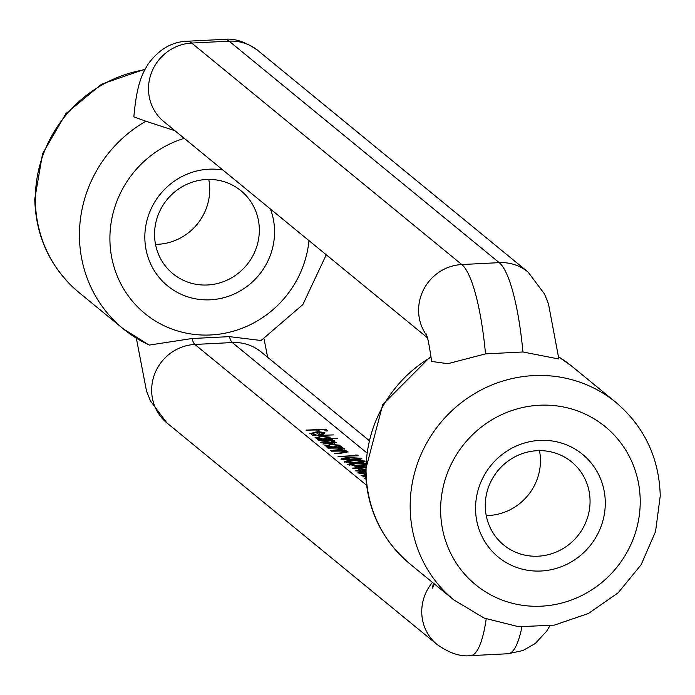 <?xml version="1.0" encoding="UTF-8"?>
<svg xmlns="http://www.w3.org/2000/svg" width="695" height="695" viewBox="0 0 695 695"><rect width="100%" height="100%" fill="white"/><g stroke="black" fill="none" stroke-linecap="round" stroke-linejoin="round"><path stroke-width="1.04" d="M208.761 179.423A53.654 51.526 -50.6 0 1 209.725 188.901A53.654 51.526 -50.6 0 1 155.515 244.362M270.381 208.969A66.433 63.792 -50.6 0 1 274.56 231.209A66.433 63.792 -50.6 0 1 210.385 299.797A66.433 63.792 -50.6 0 1 144.838 237.777A66.433 63.792 -50.6 0 1 222.843 169.997M154.551 234.893A53.654 51.526 129.4 0 0 172.916 273.726A53.654 51.526 129.4 0 0 229.133 279.155A53.654 51.526 129.4 0 0 259.331 229.585A53.654 51.526 129.4 0 0 240.965 190.743A53.654 51.526 129.4 0 0 184.757 185.322A53.654 51.526 129.4 0 0 154.551 234.893M605.284 502.424A66.433 63.792 -50.6 0 1 541.11 571.003A66.433 63.792 -50.6 0 1 475.554 508.992A66.433 63.792 -50.6 0 1 539.737 440.404A66.433 63.792 -50.6 0 1 605.284 502.424M485.275 506.099A53.654 51.526 129.4 0 0 503.64 544.932A53.654 51.526 129.4 0 0 559.849 550.362A53.654 51.526 129.4 0 0 590.055 500.791A53.654 51.526 129.4 0 0 571.69 461.958A53.654 51.526 129.4 0 0 515.481 456.528A53.654 51.526 129.4 0 0 485.275 506.099M539.485 450.638A53.654 51.526 -50.6 0 1 540.449 460.107A53.654 51.526 -50.6 0 1 486.239 515.577M522.935 351.983L558.867 359.011L548.477 303.906L544.472 293.95L528.035 272.023A44.715 42.942 129.4 0 0 499.219 262.649A114.979 24.169 87.1 0 1 522.935 351.983L485.518 353.877L447.858 363.685L431.621 361.443C427.356 331.619 426.495 336.701 426.07 333.774M144.847 69.726A127.75 122.685 129.4 0 0 35.349 200.134A127.75 122.685 129.4 0 0 79.082 292.604L123.18 328.761L148.235 344.512A127.75 122.685 -50.6 0 1 123.18 328.761A127.75 122.685 -50.6 0 1 79.447 236.291A127.75 122.685 -50.6 0 1 145.898 121.225L174.975 130.738M145.898 121.225L133.848 116.882C136.75 83.999 142.405 73.279 148.261 63.931C159.025 49.284 171.96 41.717 187.077 41.248A114.979 24.169 87.1 0 1 191.707 43.055A44.715 42.942 129.4 0 0 151.128 73.653A44.715 42.942 129.4 0 0 163.811 121.582L427.364 337.709M365.7 476.709L361.096 475.667L365.587 474.494M365.474 470.706L361.105 471.366L355.64 470.863L360.21 470.628L358.134 468.925L365.466 469.394M365.527 465.103L359.697 465.572L347.639 464.625M347.787 464.859C348.004 463.895 350.984 463.313 356.726 463.139L365.605 463.113M341.054 459.343C341.271 458.37 344.251 457.797 349.993 457.614L361.869 458.292C361.695 459.273 358.724 459.855 352.964 460.055L340.906 459.108M347.969 452.21L347.96 451.75L341.827 453.097L334.434 453.47L344.094 452.601L346.119 451.776L341.202 451.081L331.628 451.168L346.101 450.438L343.886 450.89L348.108 451.976M346.258 452.732L346.119 451.776M325.078 446.016L330.942 444.27L340.064 445.269L338.43 446.477L341.497 446.668L327.032 447.398L329.143 446.955L324.878 445.703M315.261 437.972L321.125 436.225L330.255 437.224L328.492 438.441L337.527 438.319L317.215 439.353L319.326 438.901L315.061 437.65M310.04 433.689L315.886 431.995L321.081 432.055L325.025 432.942L323.47 434.14L318.796 434.679L315.938 432.333L311.768 433.558L315.99 434.375L315.513 434.696L309.822 433.35M311.638 434.297L311.629 433.324L311.777 434.323M305.991 430.153L325.799 429.145L327.927 430.891L325.894 430.996L324.157 429.571L318.067 429.884L319.804 431.308L317.771 431.413L316.034 429.988L305.991 430.153M312.672 435.626L333.374 434.914L312.672 435.626M334.338 440.969L331.854 441.577L336.519 442.359L330.716 443.601L322.88 443.992L334.677 442.394L320.69 442.202L332.488 440.604L318.11 440.083L332.584 439.353L330.455 439.805L334.451 440.769M334.79 443.271L334.677 442.394M332.592 441.481L332.488 440.604M344.268 449.17L344.26 448.709L338.118 450.065L330.733 450.438L340.394 449.561L342.418 448.744L337.492 448.049L327.927 448.136L342.4 447.406L340.176 447.858L344.407 448.944M342.557 449.691L342.418 448.744M355.18 455.008L357.465 455.121L358.272 455.781L338.083 456.459L355.849 455.564L355.18 455.008M344.416 462.105C344.633 461.132 347.613 460.559 353.355 460.377L365.24 461.046C365.057 462.027 362.086 462.618 356.327 462.818L344.268 461.871M365.474 467.77L357.734 468.604L352.269 468.1L356.839 467.865L354.763 466.163L365.483 466.849M365.561 473.999L357.734 472.904L365.492 471.488M365.874 479.133L364.38 478.334L365.761 477.639M149.303 345.067L191.985 338.526L229.402 336.632L261.077 340.498M325.816 430.935L325.799 429.145M318.084 431.395L318.067 429.884M317.771 433.836L317.754 432.281L320.178 434.271L323.271 433.046L321.081 432.055M321.09 432.438L317.754 432.281M323.427 434.149L323.271 433.046M324.026 438.667L328.483 437.32L321.498 436.547L317.05 437.893L324.026 439.005M328.648 438.397L328.483 437.32M317.059 438.615L316.911 437.659L316.92 438.588M332.948 441.421L332.94 440.065M334.686 443.288L334.677 442.715M332.497 441.49L332.488 440.908M333.843 446.711L338.3 445.365L331.315 444.591L326.867 445.938L333.843 447.059M338.465 446.468L338.3 445.365M326.876 446.659L326.719 445.712L326.737 446.633M357.473 455.824L357.465 455.121M359.854 458.405L350.393 457.935L343.095 459.247L352.582 459.734L359.854 458.405L359.958 459.395M359.862 459.412L359.854 458.717M343.104 459.942L343 459.091L343.009 459.925M363.216 461.159L353.755 460.698L346.466 462.01L355.944 462.488L363.216 461.159L363.32 462.158M363.233 462.175L363.224 461.48M346.466 462.696L346.371 461.854L346.379 462.688M365.579 463.582L357.126 463.461L349.828 464.773L354.163 465.372L365.544 464.634M349.837 465.459L349.733 464.616L349.741 465.45M359.272 468.526L359.263 468.091M357.586 468.482L357.569 466.693L358.872 467.761L365.474 467.431M358.881 468.543L358.872 467.761M365.483 467.205L357.569 466.693M362.634 471.288L362.634 470.845M360.948 471.236L360.931 469.455L362.234 470.524L365.474 470.359L382.754 404.577L430.961 356.153M362.243 471.306L362.234 470.524M365.466 469.742L360.931 469.455M364.267 473.999L365.553 473.651M359.932 473.738L359.923 473.052L364.267 473.651M365.501 471.836L359.923 473.052M363.294 476.501L363.294 475.814L365.674 476.327M365.605 474.876L363.294 475.814M640.217 500.652A102.2 98.143 129.4 0 0 539.372 405.246A102.2 98.143 129.4 0 0 440.63 510.755A102.2 98.143 129.4 0 0 541.475 606.17A102.2 98.143 129.4 0 0 640.217 500.652M615.918 402.396C644.387 426.721 659.164 457.875 660.25 495.865L655.55 531.553L641.12 564.748L618.124 592.818L588.413 613.494L554.349 625.118L518.652 626.716L484.233 618.107L453.905 599.967A127.75 122.685 -50.6 0 1 410.172 507.506A127.75 122.685 -50.6 0 1 482.087 389.478A127.75 122.685 -50.6 0 1 615.918 402.396L571.82 366.239A127.75 122.685 129.4 0 0 558.684 356.891L571.82 366.239M431.091 357.108A127.75 122.685 129.4 0 0 366.074 471.34A127.75 122.685 129.4 0 0 409.807 563.81L453.905 599.967M184.236 138.331A102.2 98.143 129.4 0 0 109.906 239.549A102.2 98.143 129.4 0 0 205.199 335.086A102.2 98.143 129.4 0 0 308.988 240.635M136.324 338.135L146.523 391.094L150.528 401.05L166.965 422.977A44.715 42.942 -50.6 0 1 154.281 375.039A44.715 42.942 -50.6 0 1 194.861 344.451L232.286 342.548L366.526 452.636M191.985 338.526A25.55 5.369 -92.9 0 0 194.861 344.451L366.508 485.206M187.077 41.248L224.494 39.354A114.979 24.169 87.1 0 1 229.124 41.161L499.219 262.649L461.793 264.543A114.979 24.169 87.1 0 1 485.518 353.877M224.494 39.354C234.51 38.121 245.656 41.856 257.941 50.535A44.715 42.942 129.4 0 0 229.124 41.161L191.707 43.055L461.793 264.543A44.715 42.942 129.4 0 0 423.359 290.084A44.715 42.942 129.4 0 0 426.661 335.381M229.402 336.632A25.55 5.369 -92.9 0 0 232.286 342.548A44.715 42.942 -50.6 0 1 261.094 351.931L368.758 440.213M549.823 625.891L546.739 631.069L535.272 643.5L522.901 650.546L507.923 653.752A114.979 24.169 -92.9 0 0 521.902 626.994M507.923 653.752L470.506 655.646A114.979 24.169 -92.9 0 0 486.213 618.906M470.506 655.646C460.49 656.879 449.344 653.144 437.059 644.465A44.715 42.942 -50.6 0 1 432.446 582.375M79.082 292.604C50.613 268.279 35.836 237.125 34.75 199.135L42.569 153.717L65.895 113.641L101.652 84.138L145.177 69.109M326.242 254.787L302.846 304.592L261.085 340.507M365.474 470.35C366.56 508.332 381.338 539.485 409.807 563.81M257.941 50.535L528.035 272.023M264.039 338.847L267.636 357.291M433.428 583.183L432.394 588.118L434.471 584.035M166.965 422.977L437.059 644.465M359.828 472.895L359.836 473.729M363.198 475.649L363.207 476.483"/></g></svg>
